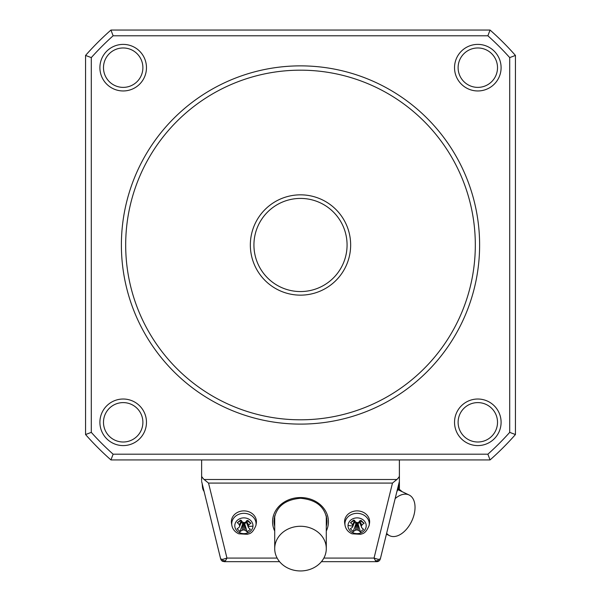 <?xml version="1.0" encoding="UTF-8"?>
<svg xmlns="http://www.w3.org/2000/svg" width="601" height="601" viewBox="0 0 601 601"><rect width="100%" height="100%" fill="white"/><g stroke="black" fill="none" stroke-linecap="round" stroke-linejoin="round"><path stroke-width="0.9" d="M380.478 558.321L380.343 558.915L378.367 559.403L377.886 560.763L375.452 560.71L376.857 561.665L377.766 561.552L379.434 560.583L380.343 558.938L399.372 481.424L399.372 476.398L399.372 480.56M399.372 459.93L399.372 476.398A14.649 7.167 -76.2 0 1 396.893 479.5L392.468 483.084L374.047 558.081L375.452 560.71M225.548 560.71L223.114 560.763L222.633 559.403L220.657 558.938L221.927 560.906L224.143 561.665L225.548 560.71L226.953 558.081L208.532 483.084L204.107 479.5A14.649 7.167 -103.8 0 1 201.628 476.398L201.628 459.93M223.114 560.763L221.927 560.906M378.367 559.403L374.047 558.081L323.856 558.081M380.283 559.133L399.169 482.265M377.886 560.763L379.073 560.906L377.766 561.552M224.143 561.665L279.57 561.665M321.43 561.665L376.857 561.665M231.505 523.388A12.538 10.856 0 0 1 231.377 521.255A12.538 10.856 0 0 1 244.472 510.895A12.538 10.856 0 0 1 256.289 523.388L255.928 525.469A12.163 10.533 0 0 0 256.056 524.35A12.163 10.533 0 0 0 244.449 513.344A12.163 10.533 0 0 0 231.746 523.396A12.163 10.533 0 0 0 231.873 525.469L231.505 523.388M357.67 510.895A12.538 10.856 0 0 1 369.623 522.239A12.538 10.856 0 0 1 369.495 523.388L369.127 525.469A12.163 10.533 0 0 0 369.254 524.35A12.163 10.533 0 0 0 357.655 513.344A12.163 10.533 0 0 0 344.944 523.396A12.163 10.533 0 0 0 345.072 525.469L344.711 523.388A12.538 10.856 0 0 1 357.67 510.895M353.816 520.075A32.221 8.023 48.2 0 0 355.792 522.074A32.176 9.376 24.3 0 0 357.287 522.675A32.176 9.894 -19 0 0 358.835 522.194A32.221 9.03 -43.2 0 0 360.983 520.361L363.89 523.11A32.221 14.627 130 0 1 361.885 525.079A32.176 11.449 105.5 0 1 361.254 526.431L361.742 527.716A32.221 7.61 50.1 0 0 363.56 529.323L360.382 531.832A32.221 13.988 -126.7 0 1 358.406 530.352A32.176 19.608 -150.2 0 1 356.911 529.864A32.176 20.118 156.6 0 1 355.364 530.232A32.221 15.002 132 0 1 353.215 531.554L350.315 528.797A32.221 8.654 -45.2 0 0 352.321 527.34A32.176 1.217 -64.3 0 0 352.952 526.108A32.176 10.104 -100.7 0 1 352.456 524.711A32.221 13.575 -124.7 0 1 350.638 522.592L353.328 520.301M359.781 522.261L357.963 523.704L357.002 523.178L355.987 523.621L356.408 522.322M355.364 530.232L356.573 522.389M353.012 532.133L355.987 523.621L354.327 522.044M354.673 521.863L355.266 521.548M354.718 521.751L355.206 521.488M348.017 525.387A9.098 7.881 0 0 1 357.512 517.882A9.098 7.881 0 0 1 366.189 526.108A9.098 7.881 0 0 1 356.686 533.62A9.098 7.881 0 0 1 348.017 525.387A32.244 16.107 3 0 0 352.952 526.108L354.936 521.217L354.71 520.624M359.263 521.39L359.263 521.833M360.562 532.426L357.685 522.554M358.406 530.352L357.512 522.607M356.911 529.864L357.024 522.569M361.742 527.716L359.496 521.976M361.254 526.431L359.398 521.721M361.885 525.079L359.841 521.345M364.183 523.298L359.871 520.556M350.36 522.757L354.417 520.338M352.456 524.711L354.582 520.857M240.13 520.301L240.618 520.075A32.221 8.023 48.2 0 0 242.594 522.074A32.176 9.376 24.3 0 0 244.089 522.675A32.176 9.894 -19 0 0 245.636 522.194A32.221 9.03 -43.2 0 0 247.785 520.361L250.685 523.11A32.221 14.627 130 0 1 248.679 525.079A32.176 11.449 105.5 0 1 248.048 526.431L248.544 527.716A32.221 7.61 50.1 0 0 250.362 529.323L247.184 531.832A32.221 13.988 -126.7 0 1 245.208 530.352A32.176 19.608 -150.2 0 1 243.713 529.864A32.176 20.118 156.6 0 1 242.165 530.232A32.221 15.002 132 0 1 240.017 531.554L237.11 528.797A32.221 8.654 -45.2 0 0 239.115 527.34A32.176 1.217 -64.3 0 0 239.746 526.108L241.737 521.217L241.504 520.624M246.064 521.39L246.064 521.833M246.583 522.261L244.757 523.704L244.487 522.554M247.357 532.426L244.306 522.607M245.208 530.352L244.464 523.426L243.803 523.178L243.826 522.569M243.713 529.864L243.803 523.178L243.12 523.373L243.375 522.389M242.165 530.232L243.21 522.322M239.814 532.133L242.789 523.621L241.129 522.044M241.474 521.863L242.06 521.548M241.519 521.751L242.008 521.488M240.618 520.075L237.44 522.592A32.221 13.575 -124.7 0 0 239.258 524.711L241.377 520.857M237.162 522.757L241.219 520.338M239.746 526.108A32.176 10.104 -100.7 0 1 239.258 524.711M248.544 527.716L246.29 521.976M252.983 526.108A9.098 7.881 0 0 1 243.488 533.62A9.098 7.881 0 0 1 234.811 525.387A9.098 7.881 0 0 1 244.314 517.882A9.098 7.881 0 0 1 252.983 526.108A32.244 16.107 -177 0 1 248.048 526.431L246.2 521.721M248.679 525.079L246.643 521.345M250.978 523.298L246.673 520.556M273.988 520.849A26.512 22.958 180 0 0 274.71 525.973M326.29 525.973A26.512 22.958 180 0 0 327.012 520.849M274.424 516.928A26.512 22.958 180 0 0 274.71 518.092M326.29 518.092A26.512 22.958 180 0 0 326.576 516.928M326.29 515.778L326.29 548.615A25.79 22.335 180 0 0 300.5 526.273A25.79 22.335 180 0 0 274.71 548.615A25.79 22.335 180 0 0 300.5 570.95A25.79 22.335 180 0 0 326.29 548.615M274.71 515.778L274.71 548.615M220.657 558.938L201.628 481.424L220.522 558.321M222.761 561.394L222.378 561.206M221.739 560.741L220.935 559.689M201.628 476.398L201.628 480.56L201.628 476.398M277.144 558.081L226.953 558.081L222.633 559.403M203.033 487.156L202.484 487.156A8.594 8.594 0 0 0 204.092 491.453M397.967 487.156L398.516 487.156A8.594 8.594 0 0 1 396.908 491.453M379.96 559.877L379.261 560.748M399.402 459.93L399.402 489.545M395.157 498.597A22.568 13.635 -64.6 0 1 409.056 494.969A22.568 13.635 -64.6 0 1 414.089 514.569A22.568 13.635 -64.6 0 1 394.001 536.55A22.568 13.635 -64.6 0 1 389.688 535.739A22.568 13.635 -64.6 0 1 386.638 533.297M113.123 454.198L110.945 459.93L490.055 459.93L487.877 454.198A280.855 280.855 0 0 0 509.708 432.367L509.708 57.606A280.855 280.855 0 0 0 487.877 35.782L113.123 35.782A280.855 280.855 0 0 0 91.292 57.606L91.292 432.367A280.855 280.855 0 0 0 113.123 454.198L487.877 454.198M497.515 422.308A19.705 19.705 0 0 1 477.818 442.005A19.705 19.705 0 0 1 458.112 422.308A19.705 19.705 0 0 1 477.818 402.602A19.705 19.705 0 0 1 497.515 422.308M501.099 422.308A23.289 23.289 0 0 1 477.818 445.589A23.289 23.289 0 0 1 454.529 422.308A23.289 23.289 0 0 1 477.818 399.019A23.289 23.289 0 0 1 501.099 422.308M454.529 67.673A23.289 23.289 0 0 0 477.818 90.961A23.289 23.289 0 0 0 501.099 67.673A23.289 23.289 0 0 0 477.818 44.391A23.289 23.289 0 0 0 454.529 67.673M99.901 422.308A23.289 23.289 0 0 0 123.182 445.589A23.289 23.289 0 0 0 146.471 422.308A23.289 23.289 0 0 0 123.182 399.019A23.289 23.289 0 0 0 99.901 422.308M146.471 67.673A23.289 23.289 0 0 1 123.182 90.961A23.289 23.289 0 0 1 99.901 67.673A23.289 23.289 0 0 1 123.182 44.391A23.289 23.289 0 0 1 146.471 67.673M142.888 67.673A19.705 19.705 0 0 1 123.182 87.378A19.705 19.705 0 0 1 103.485 67.673A19.705 19.705 0 0 1 123.182 47.967A19.705 19.705 0 0 1 142.888 67.673M487.877 35.782L490.055 30.05L110.945 30.05A286.587 286.587 0 0 0 85.56 55.427L85.56 434.546L91.292 432.367M85.56 55.427L91.292 57.606M110.945 459.93A286.587 286.587 0 0 1 85.56 434.546M142.888 422.308A19.705 19.705 0 0 0 123.182 402.602A19.705 19.705 0 0 0 103.485 422.308A19.705 19.705 0 0 0 123.182 442.005A19.705 19.705 0 0 0 142.888 422.308M509.708 432.367L515.44 434.546L515.44 55.427L509.708 57.606M490.055 459.93A286.587 286.587 0 0 0 515.44 434.546M490.055 30.05A286.587 286.587 0 0 1 515.44 55.427M113.123 35.782L110.945 30.05M458.112 67.673A19.705 19.705 0 0 0 477.818 87.378A19.705 19.705 0 0 0 497.515 67.673A19.705 19.705 0 0 0 477.818 47.967A19.705 19.705 0 0 0 458.112 67.673M300.5 65.87A179.113 179.113 0 0 0 121.387 244.99A179.113 179.113 0 0 0 300.5 424.103A179.113 179.113 0 0 0 479.613 244.99A179.113 179.113 0 0 0 300.5 65.87M300.5 419.806A174.816 174.816 0 0 0 475.316 244.99A174.816 174.816 0 0 0 300.5 70.174A174.816 174.816 0 0 0 125.684 244.99A174.816 174.816 0 0 0 300.5 419.806M350.653 244.99A50.153 50.153 0 0 0 300.5 194.837A50.153 50.153 0 0 0 250.347 244.99A50.153 50.153 0 0 0 300.5 295.144A50.153 50.153 0 0 0 350.653 244.99M347.07 244.99A46.57 46.57 0 0 0 300.5 198.42A46.57 46.57 0 0 0 253.93 244.99A46.57 46.57 0 0 0 300.5 291.56A46.57 46.57 0 0 0 347.07 244.99M204.107 479.5L396.893 479.5M326.29 531.051A27.939 24.198 180 0 0 328.439 521.743A27.939 24.198 180 0 0 300.5 497.545A27.939 24.198 180 0 0 274.71 531.051M208.532 483.084L392.468 483.084M326.29 526.333A26.512 22.958 180 0 0 327.012 521.029C325.554 507.312 316.719 499.724 300.5 498.267C284.281 499.724 275.446 507.312 273.988 521.029A26.512 22.958 180 0 0 274.71 526.333M326.29 520.954A26.512 22.958 180 0 0 326.824 518.355M274.176 518.355A26.512 22.958 180 0 0 274.71 520.954M397.99 489.454A12.163 7.347 -64.6 0 1 400.349 490.131L398.208 488.801M379.434 560.583L379.997 559.809M231.873 525.469C232.692 529.331 235.014 532.118 238.837 533.808L247.507 534.312C248.634 533.44 252.089 534.807 255.928 525.469M202.484 487.156L202.184 483.692M377.255 561.642L378.239 561.394M402.137 491.686L400.349 490.131M389.688 535.739L386.413 534.184M398.516 487.156L398.816 483.692M409.056 494.969L397.9 489.672M345.072 525.469C345.891 529.331 348.212 532.118 352.043 533.808L360.713 534.312C361.832 533.44 365.288 534.807 369.127 525.469"/></g></svg>

